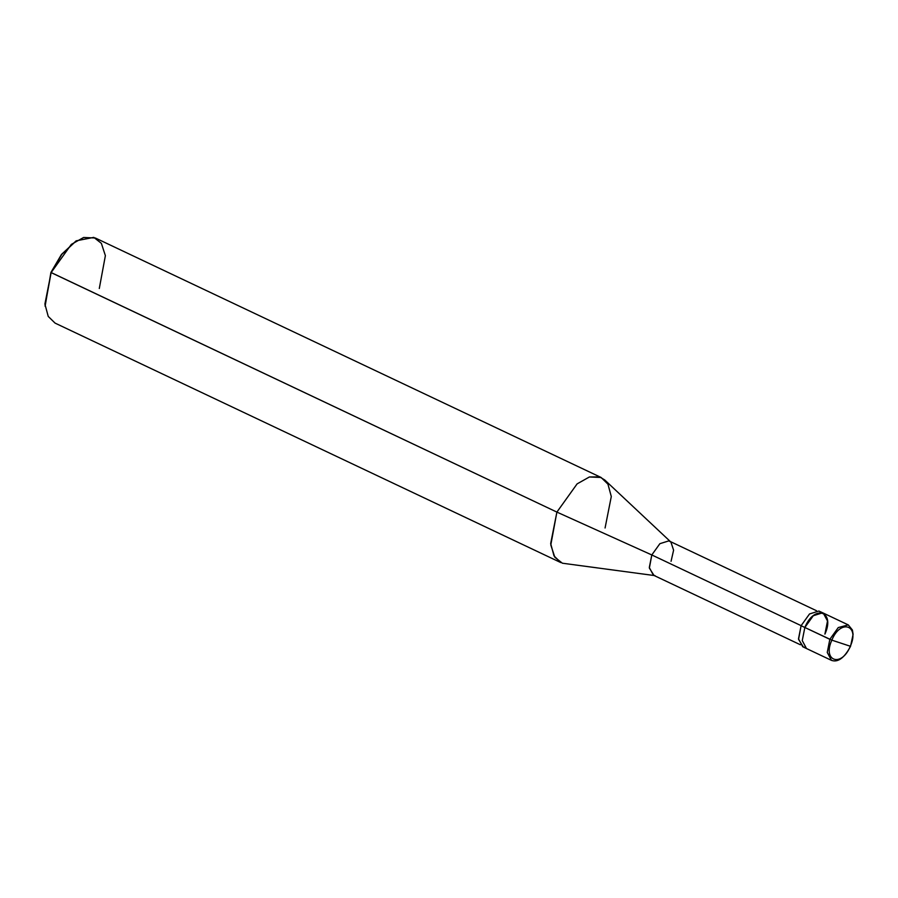 <?xml version="1.0" encoding="UTF-8"?>
<svg xmlns="http://www.w3.org/2000/svg" width="898" height="898" viewBox="0 0 898 898"><rect width="100%" height="100%" fill="white"/><g stroke="black" fill="none" stroke-linecap="round" stroke-linejoin="round"><path stroke-width="1.35" d="M850.305 646.246L831.84 640.151C840.528 618.643 860.003 625.075 850.305 646.246C860.003 625.075 840.528 618.643 831.84 640.151L829.842 639.32L838.261 627.567L848.273 624.907L838.261 627.567L829.842 639.32L804.844 627.478L813.262 615.736L822.624 612.806L813.262 615.736L804.844 627.478L831.84 640.151L850.305 646.246C841.628 667.764 822.141 661.332 831.84 640.151C822.141 661.332 841.628 667.764 850.305 646.246L849.912 645.943M824.914 634.111C835.454 611.089 814.284 604.107 804.844 627.478C814.284 604.107 835.454 611.089 824.914 634.111L827.507 621.001L823.275 613.065L818.886 611.033L809.513 613.963L801.095 625.715L804.844 627.478L801.095 625.715L798.558 639.398L803.384 647.009L804.776 647.29M823.275 613.065L848.273 624.907L852.404 630.003L853.1 634.302L850.552 646.302C844.356 657.942 838.002 662.634 831.481 660.367L827.249 652.431L829.842 639.32L827.249 652.431L831.481 660.367L806.483 648.524L802.251 640.588L804.844 627.478L802.251 640.588L806.483 648.524L802.733 646.751L798.502 638.815L801.095 625.715L809.513 613.963L818.886 611.033L821.232 612.526M800.41 644.786L653.374 575.158L649.31 567.536L651.802 554.953L801.499 625.839L651.802 554.953L556.895 512.096L50.928 272.442L45.113 306.218L50.928 272.442L61.412 254.538L75.993 241.001L61.547 254.358L51.119 272.599L71.324 244.402L83.626 237.476L95.356 238.004L601.132 477.489L589.402 476.973L577.1 483.887L556.895 512.096L577.1 483.887L589.402 476.973L599.572 476.872L604.713 479.947L670.929 542.1L668.875 540.865L659.884 543.683L651.802 554.953L659.884 543.683L668.875 540.865L816.529 610.741M671.064 561.317L673.601 550.182L670.929 542.1M605.072 528.002L611.291 496.538L607.957 484.179L601.132 477.489M99.296 288.505L105.38 255.649L101.362 243.336L93.796 237.375L76.308 240.81L61.782 254.381L51.119 272.599L556.895 512.096L651.802 554.953L649.366 568.097L653.991 575.405L655.046 575.64L562.384 563.214L554.829 557.254L550.8 544.951L556.895 512.096L550.676 543.548L554.01 555.907L560.835 562.597L55.059 323.1L48.234 316.422L44.9 304.052L51.119 272.599L45.068 305.87M76.308 240.81L75.69 241.192"/></g></svg>
